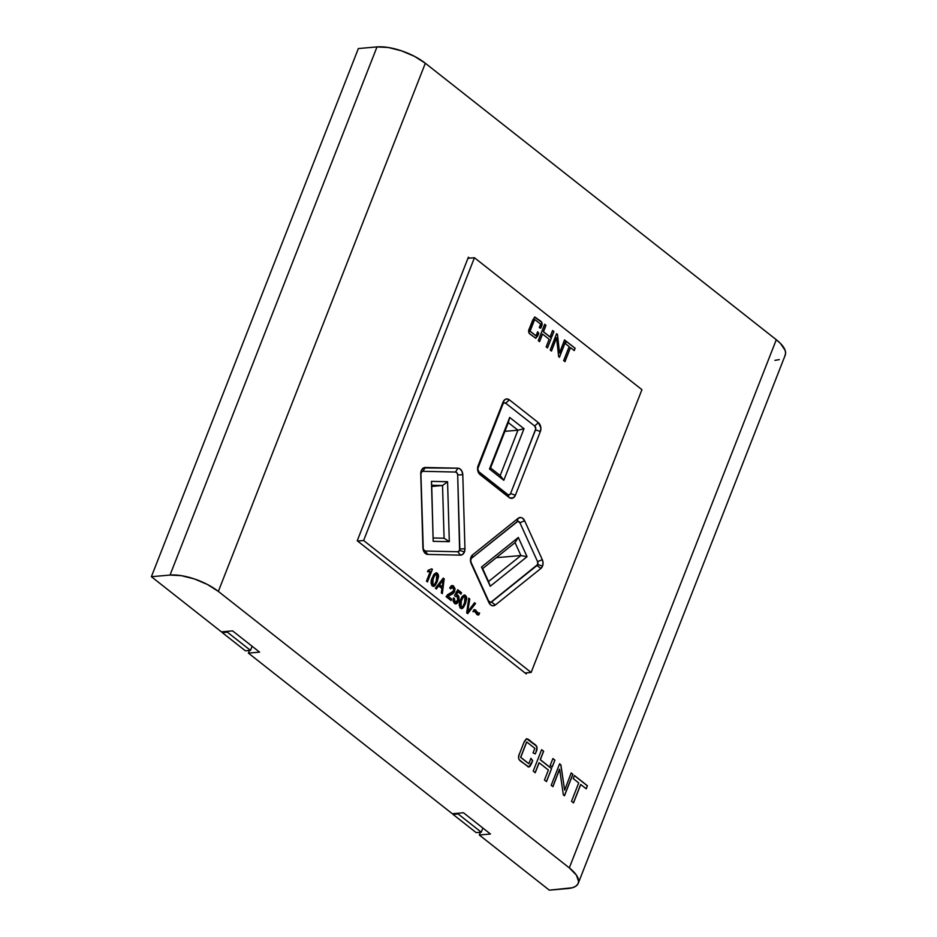 <?xml version="1.0" encoding="UTF-8"?>
<svg xmlns="http://www.w3.org/2000/svg" width="937" height="937" viewBox="0 0 937 937"><rect width="100%" height="100%" fill="white"/><g stroke="black" fill="none" stroke-linecap="round" stroke-linejoin="round"><path stroke-width="1.41" d="M552.889 758.537L550.195 765.424L552.209 767.016L554.903 760.13L552.116 766.934L554.903 760.13L552.889 758.537L550.195 765.424L552.209 767.016L554.903 760.13L552.889 758.537M546.494 781.599L551.6 768.574L546.4 781.528L551.6 768.574L540.333 759.696L543.647 751.263L541.621 749.67L533.212 771.139L535.226 772.732L539.138 762.765L548.379 770.038L544.467 780.006L546.494 781.599L551.6 768.574L540.333 759.696L543.647 751.263L541.621 749.67L533.212 771.139L535.226 772.732L539.138 762.765L548.379 770.038L544.467 780.006L546.494 781.599M552.853 758.63L554.786 760.141L552.853 758.63M539.009 762.777L535.132 772.662L539.009 762.777M541.586 749.752L543.519 751.275L540.216 759.708L551.471 768.574L540.216 759.708L543.647 751.263L541.586 749.752M578.258 883.286L785.241 355.123A36.297 14.055 -158.6 0 0 776.293 339.721L569.309 867.885L218.344 591.411L425.328 63.247L776.293 339.721L425.328 63.247L414.459 56.337L401.446 50.809L388.305 47.494L377.002 46.92L170.019 575.072L181.321 575.658L194.463 578.961L207.475 584.501L218.344 591.411L569.309 867.885L576.396 875.123L578.633 881.588L577.778 884.212L575.658 886.297L572.331 887.761L549.305 890.15L479.287 834.996L480.353 832.255L479.287 834.996L490.461 834.024L463.464 812.754L452.29 813.726L248.399 653.112L249.429 650.477L248.399 653.112L259.584 652.14L232.587 630.882L221.401 631.854L151.384 576.7L358.367 48.537L377.002 46.92L358.367 48.537L151.384 576.7L170.019 575.072L151.384 576.7L221.401 631.854L232.587 630.882L259.584 652.14L248.399 653.112L452.29 813.726L463.464 812.754L490.461 834.024L479.287 834.996L549.305 890.15L567.939 888.534A36.297 14.055 21.4 0 0 578.258 883.286A36.297 14.055 21.4 0 0 569.309 867.885L776.293 339.721L780.392 343.364L785.147 350.356L785.616 353.425L784.761 356.06M552.935 786.682L559.612 769.23L563.348 794.881L564.484 795.782L572.905 774.313L571.172 772.943L564.648 790.137L560.888 764.85L559.612 763.842L551.202 785.311L552.935 786.682L559.612 769.23L563.348 794.881L564.484 795.782L572.905 774.313L571.172 772.943L564.648 790.137L560.888 764.85L559.612 763.842L551.202 785.311L552.935 786.682M533.036 752.95L535.308 753.898L536.714 750.08L536.784 746.473L528.749 739.527L526.489 738.696L524.31 741.507L519.192 754.578L518.512 757.623L519.063 759.638L528.363 766.958L529.838 766.536L531.291 764.1L532.661 760.657L530.939 758.314L528.831 763.678L520.749 757.307L526.758 741.975L534.84 748.347L533.036 752.95L535.308 753.898L536.069 751.978C537.592 749.096 537.334 746.66 535.285 744.681L526.688 738.661L523.935 742.42L519.543 753.629C518.009 756.546 518.278 759.005 520.34 760.996L528.901 767.005L532.661 760.657L530.939 758.314L528.831 763.678L520.749 757.307L526.758 741.975L534.84 748.347L533.036 752.95M526.266 673.914L526.688 672.836L526.266 673.914L357.243 540.766L526.266 673.914M469.566 258.155L468.371 257.218L357.243 540.766L468.371 257.218L469.566 258.155M586.222 788.825L587.429 785.756L574.428 775.52L573.233 778.577L578.715 782.91L571.5 801.311L573.526 802.904L580.741 784.503L586.222 788.825L587.429 785.756L574.428 775.52L573.233 778.577L578.715 782.91L571.5 801.311L573.526 802.904L580.741 784.503L586.222 788.825M774.922 360.37L779.315 359.597M218.344 591.411L425.328 63.247A36.297 14.055 -158.6 0 0 377.002 46.92L170.019 575.072A36.297 14.055 21.4 0 1 218.344 591.411M526.629 741.987L520.621 757.319L528.714 763.69L520.621 757.319L526.629 741.987M528.234 766.97L529.721 766.548L532.544 760.668L530.892 758.431L532.661 760.657L528.843 767.005M526.617 738.672L535.156 744.692C537.206 746.672 537.475 749.108 535.941 751.989L536.971 748.031L536.433 746.039L526.559 738.672M559.576 763.924L560.888 764.85L564.648 790.137L560.759 764.861L559.576 763.924M571.137 773.025L572.905 774.313L564.39 795.7L572.776 774.325L571.137 773.025M559.483 769.242L552.842 786.6L559.483 769.242M580.612 784.503L573.432 802.822L580.612 784.503M574.393 775.602L587.429 785.756L586.129 788.743L587.3 785.768L574.393 775.602M476.16 832.618L453.039 814.405L453.344 813.632L453.039 814.405L458.134 813.96L458.439 813.199L458.134 813.96L453.039 814.405L476.16 832.618L481.255 832.173L458.134 813.96L481.255 832.173L476.16 832.618M245.4 650.828L222.28 632.616L222.619 631.749L222.28 632.616L227.363 632.17L227.714 631.304L227.363 632.17L222.28 632.616L245.4 650.828L250.495 650.395L245.4 650.828M482.871 828.05L481.255 832.173L482.871 828.05M252.112 646.261L250.495 650.395L227.363 632.17L250.495 650.395L252.112 646.261M459.598 550.359A2.834 2.061 85 0 0 459.833 548.953L464.951 548.801A6.465 4.697 -95 0 1 464.424 551.987L459.598 550.359L457.842 551.741L425.222 551.026L423.266 549.234L420.924 474.099L421.463 472.107L422.903 471.311L455.523 472.037L457.01 472.892L457.678 474.907L459.598 550.359L464.424 551.987L464.951 548.801L462.796 474.754L461.906 471.147L459.716 468.723L457.9 468.195L423.489 467.926L421.451 470.257L420.76 473.829L422.915 547.876L423.817 551.471L425.164 553.287L427.811 554.423L460.43 555.149L462.773 554.329L464.424 551.987A6.465 4.697 -95 0 1 460.43 555.149L457.842 551.741A2.834 2.061 85 0 0 459.598 550.359M537.674 564.496A2.834 2.061 85 0 0 537.58 561.65L542.289 559.647A6.465 4.697 -95 0 1 542.511 566.124L537.674 564.496L490.73 602.374L488.622 600.968L470.96 562.071L470.679 559.928L471.58 558.218L517.81 521.347L519.918 522.764L537.58 561.65L537.674 564.496L542.511 566.124L543.038 562.903L542.289 559.647L524.626 520.761L522.541 518.173L520.749 517.505L518.114 518.325L472.635 554.845L470.573 558.745L471.217 563.641L488.88 602.538L490.965 605.115L492.768 605.794L495.392 604.962L540.883 568.454L542.511 566.124A6.465 4.697 -95 0 1 540.883 568.454L536.96 565.515A2.834 2.061 85 0 0 537.674 564.496M474.438 257.734L641.939 389.675L531.127 672.45L363.626 540.508L474.438 257.734L363.626 540.508L357.571 541.036L363.626 540.508L531.127 672.45L641.939 389.675L474.438 257.734L467.95 258.296L474.438 257.734M467.692 613.653L475.527 603.522L474.52 602.725L467.704 611.767L469.765 598.977L468.758 598.193L466.685 612.868L467.692 613.653L475.527 603.522L474.52 602.725L467.704 611.767L469.765 598.977L468.758 598.193L466.685 612.868L467.692 613.653M454.433 603.428L456.951 603.522L458.978 600.336L458.872 596.4L456.436 594.632L457.994 591.833L460.957 594.163L461.531 592.699L457.748 589.724L454.515 595.534L455.417 596.494L457.584 596.658L457.912 599.856L456.951 601.73L455.347 602.35L454.293 601.05L454.445 598.567L453.403 597.958L453.098 600.945L454.433 603.428L455.897 603.932L458.732 601.05L458.017 595.229L456.436 594.632L457.994 591.833L460.957 594.163L461.531 592.699L457.748 589.724L454.515 595.534L455.417 596.494L457.233 596.319L457.736 600.348L454.925 602.128L454.445 598.567L453.403 597.958L454.433 603.428M436.384 588.998L438.657 585.918L441.936 588.506L441.304 592.875L442.311 593.671L444.197 578.843L443.248 578.094L435.365 588.19L436.384 588.998L438.657 585.918L441.936 588.506L441.304 592.875L442.311 593.671L444.197 578.843L443.248 578.094L435.365 588.19L436.384 588.998M427.623 571.711L430.329 571.312L426.464 581.186L427.436 581.947L432.39 569.321L431.758 568.829L428.186 570.258L427.623 571.711L430.329 571.312L426.464 581.186L427.436 581.947L432.39 569.321L427.342 581.877L432.39 569.321L431.758 568.829L428.186 570.258L427.623 571.711L428.631 571.734M551.881 336.723L553.919 331.546L552.596 330.503L550.558 335.68L551.881 336.723L553.919 331.546L551.788 336.652L553.919 331.546L552.596 330.503L550.558 335.68L551.881 336.723M551.506 351.059L556.59 337.765L558.651 356.681L559.436 357.302L565.843 340.939L564.519 339.897L559.553 353.003L557.468 334.345L556.601 333.666L550.183 350.016L551.506 351.059L556.59 337.765L558.651 356.681L559.436 357.302L565.843 340.939L564.519 339.897L559.553 353.003L557.468 334.345L556.601 333.666L550.183 350.016L551.506 351.059M539.255 327.645L540.766 328.196L541.879 322.387L534.535 317.116L529.159 329.203L529.065 333.221L535.671 338.257L537.721 335.95L538.752 333.349L537.651 331.733L536.046 335.821L530.108 331.148L534.687 319.458L540.626 324.143L539.255 327.645L540.766 328.196L541.34 326.732C542.488 324.67 542.371 322.878 540.989 321.356L534.863 317.034L532.755 319.974L529.405 328.512C528.257 330.597 528.374 332.412 529.78 333.935L535.894 338.257L538.752 333.349L537.651 331.733L536.046 335.821L530.108 331.148L534.687 319.458L540.626 324.143L539.255 327.645M538.365 422.669L509.4 399.853L506.706 398.963L504.949 399.584L503.04 402.114L478.081 465.794L477.765 470.679L479.311 473.888L509.915 497.992L513.499 497.723L515.409 495.193L540.368 431.512L540.872 427.869L538.365 422.669L534.652 426.007L505.687 403.191L504.118 402.875L502.9 404.175L477.718 468.898L478.83 471.733L507.795 494.549L509.365 494.865L510.583 493.565L535.765 428.841L534.652 426.007L505.687 403.191A2.834 2.061 85 0 0 502.9 404.175L477.952 467.856L478.081 465.794L503.04 402.114L502.9 404.175L503.04 402.114A6.465 4.697 -95 0 1 509.4 399.853L505.687 403.191L509.4 399.853L538.365 422.669A6.465 4.697 -95 0 1 540.368 431.512L535.531 429.884A2.834 2.061 85 0 0 534.652 426.007L538.365 422.669M539.583 341.665L542.558 334.064L549.164 339.264L546.177 346.866L547.501 347.908L551.401 337.976L543.472 331.733L545.99 325.303L544.666 324.261L538.26 340.623L539.583 341.665L542.558 334.064L549.164 339.264L546.177 346.866L547.501 347.908L551.401 337.976L547.407 347.838L551.401 337.976L543.472 331.733L545.99 325.303L544.666 324.261L538.26 340.623L539.583 341.665M574.217 350.59L575.131 348.259L566.323 341.326L565.409 343.656L569.157 346.608L563.652 360.628L564.976 361.67L570.469 347.65L574.217 350.59L575.131 348.259L566.323 341.326L565.409 343.656L569.157 346.608L563.652 360.628L564.976 361.67L570.469 347.65L574.217 350.59M432.308 586L433.96 586.375L435.377 585.238L438.551 576.653L438.2 574.346L436.525 572.812L434.253 573.983L433.175 575.705L431.067 583.037L431.945 585.66L433.597 586.445L437.321 581.584L438.539 575.892L437.333 573.221L436.045 572.776L432.32 577.649C430.727 580.589 430.715 583.376 432.308 586M448.003 596.248L452.817 593.765L454.515 591.833L455.019 588.506L453.121 585.742L451.376 585.742L449.701 587.839L450.615 588.776L451.634 587.276L453.274 587.487L453.965 589.326L453.379 591.282L447.722 594.608L446.094 596.646L451.095 600.582L451.669 599.13L447.886 596.26L451.669 599.13L448.003 596.248L454.679 591.458L453.672 586.093L452.091 585.52L449.701 587.839L450.615 588.776L453.121 587.358L453.707 590.661L446.094 596.646L451.095 600.582L451.669 599.13L451.002 600.512L451.54 599.141L448.003 596.248M460.477 608.195L462.128 608.57L463.557 607.434L466.72 598.848L466.368 596.541L464.693 594.995L462.421 596.166L461.355 597.888L459.235 605.232L460.126 607.855L461.777 608.64L465.49 603.779L466.72 598.087L465.502 595.417L464.225 594.96L460.489 599.832C458.896 602.784 458.896 605.571 460.477 608.195M474.93 611.521L477.952 615.023L478.877 614.813L479.592 612.974L477.765 613.126L475.656 609.975L473.794 609.882L473.091 611.662L474.708 611.392L477.038 614.66L478.877 614.813L479.592 612.974L477.765 613.126L475.656 609.975L473.794 609.882L473.091 611.662L474.93 611.521L473.091 611.662M552.561 330.585L553.79 331.557L552.561 330.585M542.429 334.076L539.489 341.595L542.429 334.076M544.643 324.343L545.861 325.315L543.343 331.745L551.272 337.988L543.343 331.745L545.99 325.303L544.643 324.343M525.071 672.977L531.127 672.45L525.071 672.977M527.051 556.695L518.325 537.463L481.489 567.037L490.227 586.257L527.051 556.695L520.913 555.547L496.282 557.679L520.913 555.547L488.528 581.537L482.66 568.618L515.045 542.617L520.913 555.547L515.045 542.617L518.325 537.463L527.051 556.695L490.227 586.257L488.528 581.537L520.913 555.547L527.051 556.695M489.477 469.015L509.681 417.445L524.006 428.724L503.801 480.294L489.477 469.015L503.801 480.294L500.182 475.539L490.555 467.961L508.322 422.622L517.95 430.212L504.914 431.336L517.95 430.212L500.182 475.539L490.555 467.961L489.477 469.015L490.555 467.961L508.322 422.622L509.681 417.445L489.477 469.015M433.187 541.328L449.315 541.691L447.57 481.723L431.442 481.372L433.187 541.328L431.699 485.272L442.545 485.507L431.734 486.444L442.545 485.507L444.079 538.225L433.234 537.979L444.079 538.225L449.315 541.691L433.187 541.328L431.442 481.372L433.187 541.328M500.182 475.539L503.801 480.294L524.006 428.724L517.95 430.212L500.182 475.539M517.95 430.212L524.006 428.724L509.681 417.445L508.322 422.622L517.95 430.212M444.079 538.225L442.545 485.507L447.57 481.723L449.315 541.691L444.079 538.225M442.545 485.507L431.699 485.272L431.442 481.372L447.57 481.723L442.545 485.507M515.045 542.617L482.66 568.618L481.489 567.037L518.325 537.463L515.045 542.617M482.66 568.618L490.227 586.257L482.66 568.618M517.06 521.698L471.58 558.218L472.635 554.845L518.114 518.325L517.06 521.698L518.114 518.325A6.465 4.697 -95 0 1 524.626 520.761L519.918 522.764A2.834 2.061 85 0 0 517.06 521.698M472.635 554.845L471.58 558.218A2.834 2.061 85 0 0 470.96 562.071L471.217 563.641A6.465 4.697 -95 0 1 472.635 554.845M470.96 562.071L488.88 602.538L470.96 562.071M524.626 520.761L542.289 559.647L537.58 561.65L519.918 522.764L524.626 520.761M488.88 602.538L488.622 600.968A2.834 2.061 85 0 0 491.48 602.034L495.392 604.962A6.465 4.697 -95 0 1 488.88 602.538M491.48 602.034L536.96 565.515L540.883 568.454L495.392 604.962L491.48 602.034M459.833 548.953L457.678 474.907L462.796 474.754L464.951 548.801L459.833 548.953M462.796 474.754L457.678 474.907A2.834 2.061 85 0 0 455.523 472.037L457.9 468.195A6.465 4.697 -95 0 1 462.796 474.754M455.523 472.037L422.903 471.311L425.281 467.481L457.9 468.195L455.523 472.037M460.43 555.149L427.811 554.423L425.222 551.026L457.842 551.741L460.43 555.149M425.281 467.481L422.903 471.311A2.834 2.061 85 0 0 420.924 474.099L420.76 473.829A6.465 4.697 -95 0 1 425.281 467.481M425.222 551.026L427.811 554.423A6.465 4.697 -95 0 1 422.915 547.876L423.079 548.145A2.834 2.061 85 0 0 425.222 551.026M420.924 474.099L423.079 548.145L420.924 474.099M478.081 465.794L477.952 467.856A2.834 2.061 85 0 0 478.83 471.733L480.095 474.637A6.465 4.697 -95 0 1 478.081 465.794M478.83 471.733L507.795 494.549L509.049 497.453L480.095 474.637L478.83 471.733M509.049 497.453L507.795 494.549A2.834 2.061 85 0 0 510.583 493.565L515.409 495.193A6.465 4.697 -95 0 1 509.049 497.453M510.583 493.565L535.531 429.884L540.368 431.512L515.409 495.193L510.583 493.565M534.558 319.47L529.979 331.159L535.929 335.833L529.979 331.159L534.558 319.47M537.604 331.862L538.752 333.349L535.835 338.269L538.623 333.361L537.604 331.862M534.793 317.046L540.86 321.368C542.242 322.89 542.359 324.682 541.211 326.744L541.762 322.398L534.687 317.046M556.566 333.748L557.468 334.345L559.553 353.003L557.351 334.357L556.566 333.748M564.484 339.99L565.843 340.939L559.342 357.231L565.714 340.951L564.484 339.99M556.473 337.777L551.413 350.988L556.473 337.777M570.352 347.662L564.882 361.6L570.352 347.662M566.299 341.408L575.131 348.259L574.123 350.52L575.002 348.271L566.299 341.408M428.186 571.757L427.495 571.722M429.017 570.2L428.068 570.27M433.421 586.457L436.326 583.54L438.364 577.415L438.071 574.358L435.974 572.776L437.333 573.221L438.539 575.892L437.321 581.584L433.538 586.445M433.936 584.735L432.25 584.114L432.156 581.561L434.499 575.576L436.361 574.334M436.654 574.498C434.955 574.557 433.796 575.868 433.175 578.422L433.292 578.41C433.913 575.857 435.084 574.545 436.783 574.486L436.349 580.811C435.717 583.364 434.557 584.676 432.847 584.723L433.433 584.934M436.092 574.287L437.474 575.939L436.9 579.277L435.014 583.657L433.456 584.934L432.847 584.723L433.175 578.422L432.718 584.735L432.156 582.392L433.292 578.41L435.049 574.955L436.783 574.486M443.201 578.164L444.197 578.843L442.205 593.578L444.079 578.855L443.201 578.164M438.539 585.93L436.302 588.94L438.539 585.93M441.725 581.795L439.43 584.723L441.725 581.795M442.065 586.808L439.43 584.723L443.213 579.769L442.194 586.796L439.43 584.723L442.065 586.808M441.854 581.783L443.213 579.769L442.194 586.796L439.547 584.711L441.854 581.783M452.173 587.054L453.121 587.358M452.993 587.37L450.498 588.787L452.255 587.054M452.021 585.531L453.672 586.093L454.679 591.458L447.886 596.26L452.7 593.777L454.386 591.844L454.89 588.518L452.993 585.742M454.925 602.128L455.792 602.397L454.293 601.425L454.316 598.579L453.379 598.029L454.445 598.567L454.808 602.14L455.733 602.397M455.417 596.494L457.233 596.319M455.288 596.494L456.659 596.084M457.701 589.806L461.531 592.699L460.863 594.093L461.402 592.711L457.701 589.806M455.581 603.955L457.865 602.491L459.036 599.586L458.38 595.745L456.307 594.644L457.865 591.833L456.307 594.644L458.017 595.229L458.732 601.05L455.839 603.943M459.036 599.586L459.13 598.79M461.59 608.652L464.506 605.724L466.532 599.61L466.239 596.553L464.143 594.972L465.502 595.417L466.72 598.087L465.49 603.779L461.707 608.64M464.834 596.682C463.124 596.752 461.964 598.064 461.344 600.605L461.461 600.605C462.093 598.052 463.253 596.74 464.951 596.67L464.518 603.006C463.885 605.56 462.726 606.871 461.016 606.918L460.208 605.466L460.781 602.14L462.667 597.771L464.529 596.518M464.26 596.482L465.642 598.134L465.08 601.46L463.183 605.852L461.625 607.129L461.016 606.918L461.344 600.605L460.887 606.93L460.325 604.588L461.461 600.605L463.218 597.15L464.951 596.67M461.016 606.918L461.601 607.129M468.746 598.286L469.765 598.977L467.575 611.779L469.636 598.989L468.746 598.286M474.462 602.796L475.527 603.522L467.622 613.606L475.41 603.533L474.462 602.796M474.813 611.533L472.962 611.674L474.813 611.533M475.656 609.975L477.636 613.138L479.475 612.985M477.823 615.035L479.439 613.056L478.104 615.023M477.038 614.66L478.877 614.813M474.602 609.612L478.643 613.325M473.876 611.322L472.962 611.674"/></g></svg>
